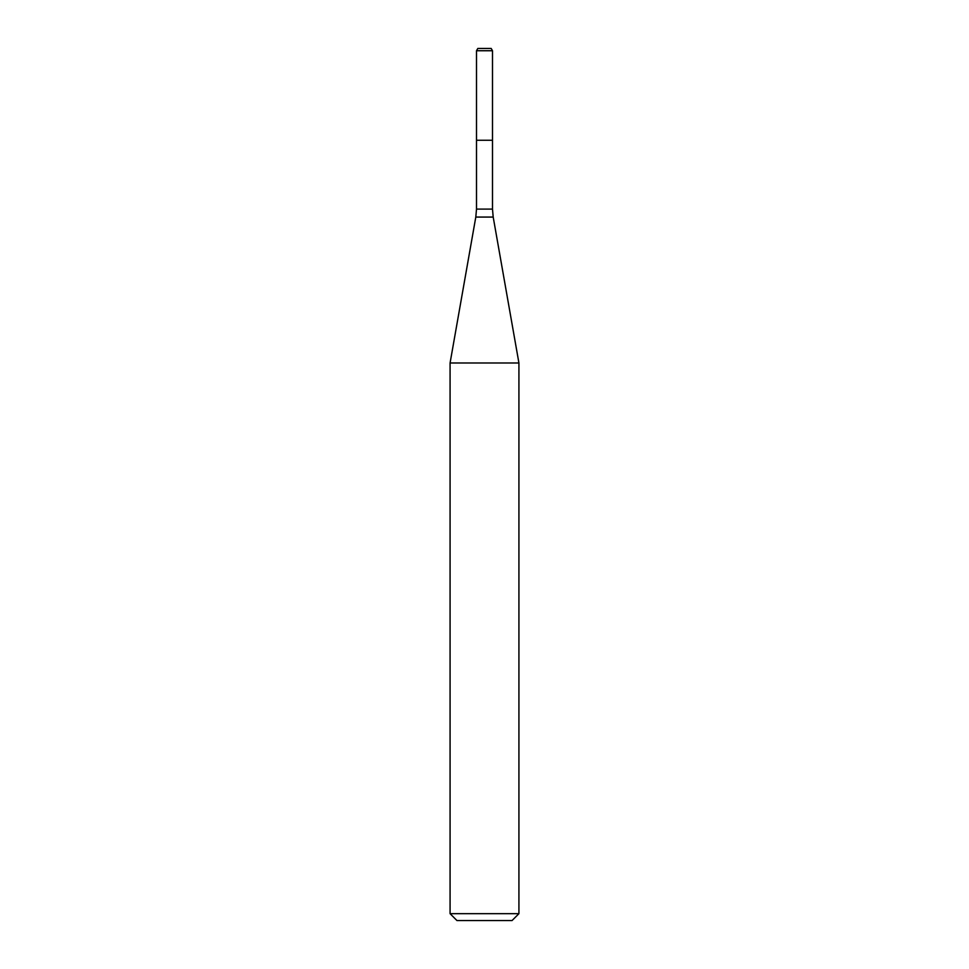 <?xml version="1.0" encoding="UTF-8"?>
<svg xmlns="http://www.w3.org/2000/svg" width="969" height="969" viewBox="0 0 969 969"><rect width="100%" height="100%" fill="white"/><g stroke="black" fill="none" stroke-linecap="round" stroke-linejoin="round"><path stroke-width="1.45" d="M476.506 50.739L476.506 140.251L492.494 140.251L492.494 209.098L476.506 209.098L476.506 140.251L492.494 140.251L492.494 50.739L476.506 50.739L477.826 48.45L491.174 48.45L492.494 50.739M484.5 362.987L518.924 362.987L493.197 217.068L475.803 217.068L450.076 362.987L484.5 362.987M518.924 913.67L512.044 920.55L456.956 920.55L450.076 913.67L518.924 913.67L518.924 362.987M492.494 209.098L493.197 217.068M476.506 209.098L475.803 217.068M450.076 913.67L450.076 362.987"/></g></svg>

